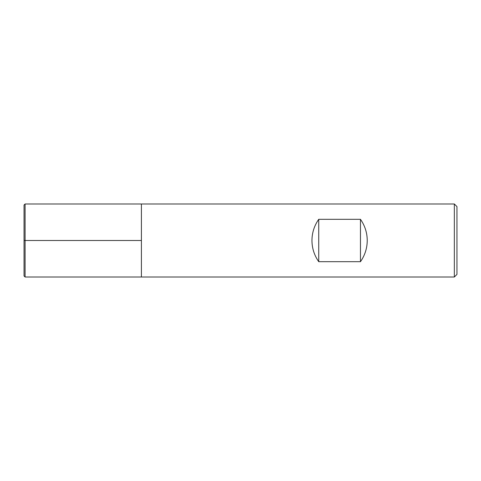 <?xml version="1.0" encoding="UTF-8"?>
<svg xmlns="http://www.w3.org/2000/svg" width="481" height="481" viewBox="0 0 481 481"><rect width="100%" height="100%" fill="white"/><g stroke="black" fill="none" stroke-linecap="round" stroke-linejoin="round"><path stroke-width="0.72" d="M454.341 240.5L454.341 203.992L141.402 203.992L141.402 277.008L141.402 203.992L25.09 203.992L25.09 277.008L454.341 277.008L454.341 240.5M367.243 240.5C367.171 248.268 364.911 255.333 360.461 261.694L318.735 261.694C314.279 255.333 312.025 248.268 311.953 240.5C312.025 232.732 314.279 225.667 318.735 219.306L360.461 219.306C364.911 225.667 367.171 232.732 367.243 240.5M454.341 203.992L456.95 206.596L456.95 274.404L454.341 277.008M360.461 261.694L360.461 219.306M318.735 261.694L318.735 219.306M25.09 277.008L24.05 275.968L24.05 205.032L25.09 203.992M24.05 240.5L141.402 240.5"/></g></svg>
